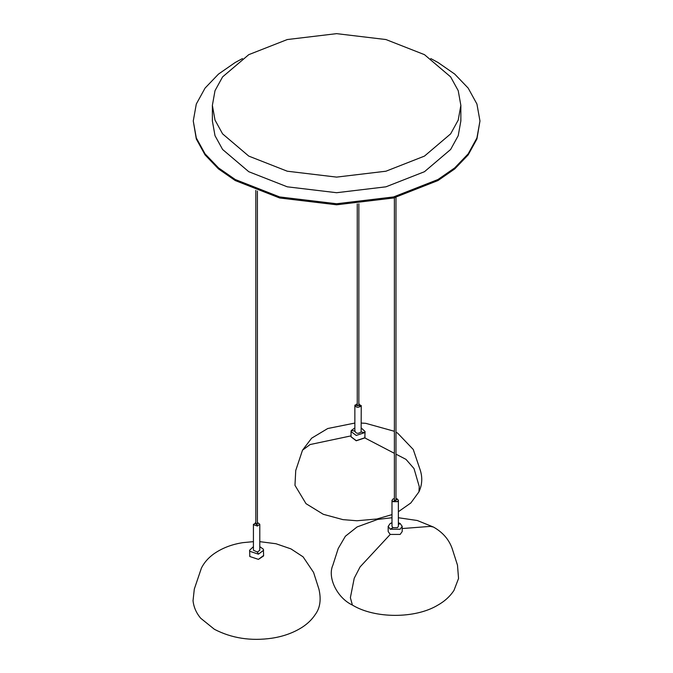 <?xml version="1.0" encoding="UTF-8"?>
<svg xmlns="http://www.w3.org/2000/svg" width="673" height="673" viewBox="0 0 673 673"><rect width="100%" height="100%" fill="white"/><g stroke="black" fill="none" stroke-linecap="round" stroke-linejoin="round"><path stroke-width="1.01" d="M242.49 58.559L235.247 62.463L218.498 74.089L205.055 88.113L196.306 104.029L193.26 120.989L196.306 137.948L205.055 153.856L218.498 167.888L235.247 179.514L279.674 196.945L336.618 203.751L393.554 196.945L437.98 179.514L454.738 167.888L468.181 153.856L476.93 137.948L479.967 120.989L476.93 104.029L468.181 88.113L454.738 74.089L437.98 62.463L430.745 58.559M193.26 120.989L196.306 138.983L205.055 154.899L218.498 168.923L235.247 180.549L279.674 197.988L336.618 204.794L393.554 197.988L437.98 180.549L454.738 168.923L468.181 154.899L476.93 138.983L479.967 120.989M248.766 156.102L287.27 171.211L336.618 177.108L385.957 171.211L424.47 156.102L450.632 133.868L458.22 120.08L460.854 105.383L458.22 90.678L450.632 76.89L424.47 54.656L385.957 39.547L336.618 33.65L287.27 39.547L248.766 54.656L222.595 76.89L215.007 90.678L212.374 105.383L215.007 120.08L222.595 133.868L248.766 156.102M212.374 105.383L212.374 120.989L215.007 135.685L222.595 149.473L248.766 171.708L287.27 186.816L336.618 192.714L385.957 186.816L424.47 171.708L450.632 149.473L458.22 135.685L460.854 120.989L460.854 105.383M391.997 522.761L390.231 523.501L388.178 526.362L390.231 529.222L400.141 529.222L402.193 526.362L400.141 523.501L398.366 522.761M388.178 526.362L388.178 531.569L390.231 534.429L400.141 534.429L402.193 531.569L402.193 526.362M253.427 546.661L249.599 550.262L249.843 556.512L258.424 559.372L263.623 555.469L263.379 549.218L259.795 546.661M249.599 550.262L249.843 551.313L258.424 554.173L263.623 550.262M354.864 427.935L351.281 430.493L351.045 431.536L356.236 435.448L364.825 432.588L365.06 431.536L361.241 427.935M351.045 431.536L351.045 436.743L356.236 440.647L364.825 437.786L365.06 431.536M249.649 555.957L249.843 556.521L258.424 559.381L263.564 555.957M351.045 436.836L356.236 440.781L364.816 437.921L365.06 436.836M256.405 523.602L256.817 524.494L257.406 524.048L257.406 191.014M394.386 498.575L392.931 499.055L391.997 500.35L392.931 501.654L397.432 501.654L398.366 500.35L397.432 499.055L395.976 498.575M391.997 500.35L391.997 526.362L392.931 527.666L397.432 527.666L398.366 526.362L398.366 500.35M390.231 534.429L360.089 566.91L354.225 578.233L350.372 597.708L352.391 605.061C337.181 597.944 327.196 577.484 332.874 565.177L338.225 548.495L345.375 536.246L357.102 526.934L377.679 519.421L391.997 517.739M255.816 522.475L253.536 524.73L257.431 526.034L259.795 524.259L257.406 522.475M253.427 524.259L253.427 550.262L257.431 552.045L259.795 550.262L259.795 524.259M357.254 403.75L354.864 405.525L354.864 431.536M361.132 406.004L354.974 405.053C355.967 407.661 358.019 407.981 361.132 406.004L358.852 403.75M354.974 431.065C355.967 433.673 358.019 433.992 361.132 432.016L361.241 405.525M390.231 529.222L392.931 527.666M400.141 523.501L398.366 524.528M257.431 552.045L258.424 554.173M364.825 432.588L361.132 432.016M351.281 430.493L354.864 431.048M364.816 437.921L394.386 453.333M395.976 454.157L405.987 459.373L414.004 468.551L419.262 486.613L418.951 491.854L410.85 502.958L398.366 511.724M351.045 435.877L310.118 444.542L302.514 450.178L295.741 470.486L294.967 485.326L306.013 503.673L323.318 514.307L342.969 519.632L356.976 520.759L376.964 518.976L391.997 514.626M392.931 501.654L395.186 500.35M397.432 499.055L395.976 499.896M402.193 528.549L430.274 526.387L433.454 527.052L417.277 520.498L398.366 517.739M257.431 526.034L256.606 524.259M259.795 541.656L275.989 543.742L290.955 548.89L303.094 556.849L313.568 572.412L318.918 589.085C321.349 599.542 320.104 608.064 315.183 614.642C311.969 619.505 307.645 623.703 302.211 627.244C293.47 632.805 283.383 636.456 271.942 638.197C250.869 641.234 231.689 638.265 214.393 629.297L200.722 618.26C196.289 613.002 193.723 607.147 193.033 600.703L194.304 589.085L201.429 568.037C204.197 562.552 208.327 557.841 213.804 553.896C222.191 548.049 231.933 544.297 243.037 542.631L253.427 541.656M302.514 450.178L311.641 438.182L327.734 428.524L354.864 423.056M361.241 423.056L365.725 423.325L394.386 431.292M395.976 432.167L397.634 433.143L413.264 449.488L420.364 470.486C422.602 477.805 422.139 484.922 418.951 491.854M255.816 524.048L255.816 190.392M395.976 500.645L395.976 197.366M394.386 500.645L394.386 197.778M433.454 527.052C442.699 532.276 448.925 539.426 452.147 548.495L457.489 565.177L458.549 578.486L453.981 590.381C450.052 596.379 444.643 601.317 437.753 605.187C415.308 618.807 374.718 618.748 352.391 605.061M358.852 405.651L358.852 203.793M357.254 405.861L357.254 203.927"/></g></svg>
